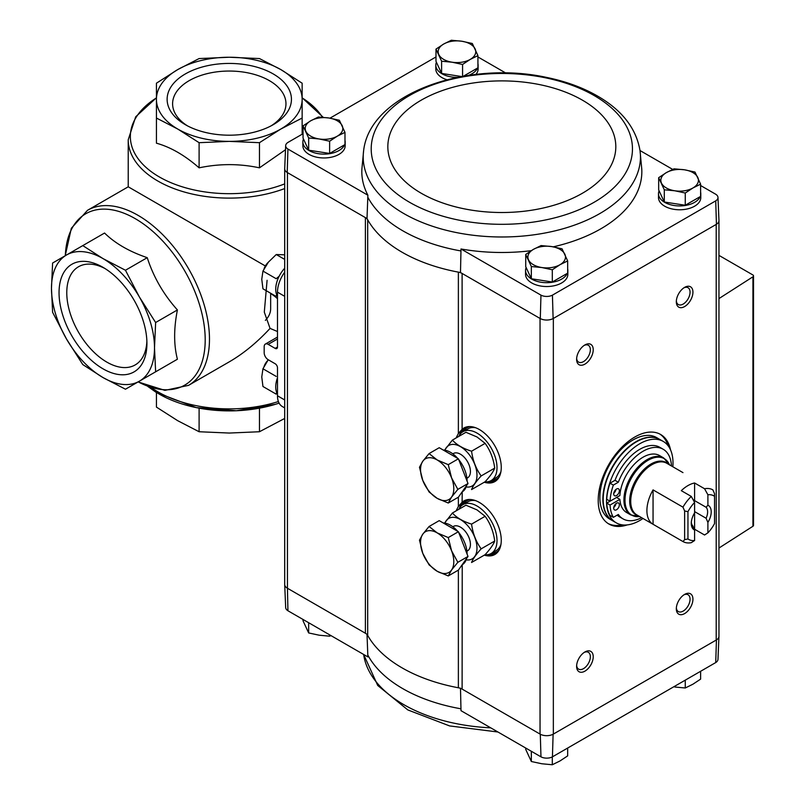 <?xml version="1.0" encoding="UTF-8"?>
<svg xmlns="http://www.w3.org/2000/svg" width="805" height="805" viewBox="0 0 805 805"><rect width="100%" height="100%" fill="white"/><g stroke="black" fill="none" stroke-linecap="round" stroke-linejoin="round"><path stroke-width="1.21" d="M284.698 272.171A23.506 13.564 120 0 0 277.483 292.165L277.483 347.046A3.29 1.902 -120 0 1 276.799 348.555A3.29 1.902 -120 0 1 275.149 348.384L268.176 344.359A5.645 3.26 -120 0 0 265.348 344.077A5.645 3.26 -120 0 0 264.181 346.663L264.181 352.801A5.645 3.26 -120 0 0 268.176 359.704L275.149 363.739A3.29 1.902 -120 0 1 277.483 367.764L277.483 395.788A23.506 13.564 120 0 0 282.344 406.545L284.698 407.904M267.089 280.281L264.302 312.129L270.057 328.39L277.483 331.529M265.368 320.38A41.367 23.878 0 0 0 270.651 308.697L270.651 293.241M270.057 328.39C257.057 342.447 243.472 353.606 229.284 361.837L188.541 385.364A101.058 58.342 -120 0 0 188.541 268.669A101.058 58.342 -120 0 0 87.483 210.326L71.333 228.288L65.215 255.749M265.348 265.972L128.226 186.8L87.483 210.326M302.147 99.307L302.147 83.197L280.804 69.572L259.462 58.564L229.284 57.246L199.107 58.564L177.764 69.572L156.432 83.197L156.432 118.043L177.764 129.052L199.107 142.686L229.284 141.378L259.462 142.686L280.804 129.052L302.147 118.043L302.147 99.307A72.853 42.061 180 0 1 280.804 129.052A72.853 42.061 180 0 1 229.284 141.378A72.853 42.061 180 0 1 177.764 129.052A72.853 42.061 180 0 1 156.432 99.307A72.853 42.061 180 0 1 177.764 69.572A72.853 42.061 180 0 1 229.284 57.246A72.853 42.061 180 0 1 280.804 69.572A72.853 42.061 180 0 1 302.147 99.307M302.147 118.043L302.147 134.234M285.503 149.73L259.462 167.832C239.498 163.566 219.383 163.566 199.107 167.832C184.868 155.355 170.64 147.144 156.432 143.189L156.432 118.043M259.462 142.686L259.462 167.832M199.107 142.686L199.107 167.832M273.227 73.939A62.146 35.873 180 0 1 273.227 124.684A62.146 35.873 180 0 1 185.341 124.684A62.146 35.873 180 0 1 185.341 73.939A62.146 35.873 180 0 1 273.227 73.939M284.698 418.439L259.462 431.742L229.284 433.05L199.107 431.742L177.764 420.733L156.432 407.099L156.432 392.538M199.107 408.155L199.107 431.742M259.462 408.155L259.462 431.742M82.784 245.606L52.607 263.024L51.47 288.321L52.607 312.31L66.553 339.096L82.784 364.574L102.99 377.555L125.459 389.218L155.637 371.799L154.5 347.81L155.637 322.513L139.416 297.035L125.459 270.249L102.99 258.586A72.853 42.061 -120 0 0 66.553 254.974A72.853 42.061 -120 0 0 51.47 288.321A72.853 42.061 -120 0 0 66.553 339.096A72.853 42.061 -120 0 0 102.99 377.555A72.853 42.061 -120 0 0 139.416 381.168A72.853 42.061 -120 0 0 154.5 347.81A72.853 42.061 -120 0 0 139.416 297.035A72.853 42.061 -120 0 0 102.99 258.586L82.784 245.606L104.559 233.037C115.115 243.382 129.333 251.593 147.234 257.67C153.524 277.091 163.586 294.519 177.412 309.945C173.729 328.51 173.729 344.943 177.412 359.221L147.234 376.649M59.047 292.698A62.146 35.873 60 0 1 102.99 267.33A62.146 35.873 60 0 1 146.923 343.433A62.146 35.873 60 0 1 102.99 368.811A62.146 35.873 60 0 1 59.047 292.698M155.637 371.799L177.412 359.221M125.459 270.249L147.234 257.67M155.637 322.513L177.412 309.945M187.364 125.791A56.682 32.723 180 0 1 172.602 103.775A56.682 32.723 180 0 1 207.599 73.537A56.682 32.723 180 0 1 269.363 80.631A56.682 32.723 180 0 1 285.966 103.775A56.682 32.723 180 0 1 271.204 125.791M277.483 298.695A56.682 32.723 0 0 0 270.651 293.543M146.882 341.129A56.682 32.723 60 0 1 135.19 364.927A56.682 32.723 60 0 1 91.508 349.742A56.682 32.723 60 0 1 66.775 292.698A56.682 32.723 60 0 1 78.508 266.757A56.682 32.723 60 0 1 104.962 268.518M477.929 63.555A21.151 12.216 180 0 1 478.11 65.155L478.11 68.989A21.151 12.216 180 0 1 475.896 74.432M446.956 79.755A21.151 12.216 180 0 1 435.807 68.989L435.807 65.155A21.151 12.216 180 0 1 436.411 62.247M344.983 140.312A21.151 12.216 180 0 1 345.164 141.911L345.164 145.745A21.151 12.216 180 0 1 324.013 157.961A21.151 12.216 180 0 1 302.861 145.745L302.861 141.911A21.151 12.216 180 0 1 303.465 139.003M363.629 150.676A138.631 80.037 0 0 0 403.798 213.546A138.631 80.037 0 0 0 559.857 229.636A138.631 80.037 0 0 0 640.025 150.676C636.393 129.273 623.14 111.603 600.278 97.677C584.883 88.339 566.931 81.577 546.434 77.381C466.679 59.952 369.968 93.793 363.629 150.676L361.878 169.161A140.02 80.842 180 0 0 367.895 195.223L287.928 149.056A8.422 4.86 180 0 1 285.674 145.625A8.422 4.86 180 0 1 287.928 142.435L303.042 133.71M505.711 72.993L477.929 56.954M435.988 56.954L329.97 118.164M718.956 636.041A9.408 5.434 180 0 1 718.956 636.363L717.98 659.375A8.422 4.86 180 0 1 715.726 662.565L552.431 756.841A8.422 4.86 180 0 1 540.97 756.841L540.286 734.22L462.11 689.09A9.398 5.424 180 0 0 458.367 687.772A141.016 81.416 180 0 1 367.684 635.417A9.398 5.424 180 0 0 365.39 633.243L365.39 217.612L367.01 218.547A141.016 81.416 0 0 0 367.684 219.775A9.398 5.424 180 0 0 365.39 217.612L287.214 172.481L287.928 149.056M552.431 295.143A8.422 4.86 180 0 1 540.97 295.143L540.286 318.579A9.408 5.434 0 0 0 553.115 318.579L552.431 295.143L715.726 200.868A8.422 4.86 180 0 0 717.98 197.436A8.422 4.86 180 0 0 715.726 194.246L700.612 185.522M672.688 169.402L640.005 150.535M367.01 218.547L367.805 197.165A140.11 80.892 0 0 0 460.963 250.949L460.993 248.976L540.97 295.143M460.963 250.949L460.49 272.513L540.286 318.579M367.895 195.223L367.805 197.165M540.97 756.841L460.993 710.674L460.963 708.803A140.11 80.892 180 0 1 367.805 655.018L367.895 656.92L287.928 610.754L287.445 588.254A9.398 5.424 180 0 1 284.698 584.42L284.698 168.959M460.49 688.154L460.963 708.803M367.805 655.018L367.01 634.189M365.39 633.243L287.445 588.254L287.445 172.612M700.612 192.123A21.151 12.216 180 0 1 700.793 193.723L700.793 197.557A21.151 12.216 180 0 1 679.641 209.773A21.151 12.216 180 0 1 658.49 197.557L658.49 193.723A21.151 12.216 180 0 1 659.094 190.815M567.666 268.88A21.151 12.216 180 0 1 567.847 270.48L567.847 274.314A21.151 12.216 180 0 1 546.696 286.53A21.151 12.216 180 0 1 525.544 274.314L525.544 270.48A21.151 12.216 180 0 1 526.148 267.572M640.025 150.676L641.776 169.161A140.02 80.842 180 0 1 553.256 246.843M531.209 250.687A140.02 80.842 180 0 1 460.993 248.976M285.674 145.625L284.698 168.637A9.408 5.434 0 0 0 287.214 172.481M717.98 197.436L718.956 220.449A9.408 5.434 180 0 1 716.44 224.293L553.115 318.579M456.063 437.99L458.367 433.503L462.11 429.327A30.932 17.861 60 0 1 467.142 426.801A30.932 17.861 60 0 1 494.854 445.859A30.932 17.861 60 0 1 497.51 479.398A30.932 17.861 60 0 1 484.288 482.235M456.063 510.913L458.367 506.425L462.11 502.25A30.932 17.861 60 0 1 467.142 499.714A30.932 17.861 60 0 1 494.854 518.782A30.932 17.861 60 0 1 497.51 552.321A30.932 17.861 60 0 1 484.288 555.148M715.726 200.868L716.44 224.293M627.246 524.91A51.701 29.855 -60 0 1 608.922 524.035A51.701 29.855 -60 0 1 600.993 482.598A51.701 29.855 -60 0 1 634.773 437.045A51.701 29.855 -60 0 1 660.623 434.479A51.701 29.855 -60 0 1 670.555 449.915M584.923 651.959A11.753 6.782 -60 0 1 593.225 656.759A11.753 6.782 -60 0 1 584.923 671.149A11.753 6.782 -60 0 1 576.611 666.349A11.753 6.782 -60 0 1 584.923 651.959L584.923 651.959M584.923 344.932A11.753 6.782 -60 0 1 593.225 349.732A11.753 6.782 -60 0 1 584.923 364.122A11.753 6.782 -60 0 1 576.611 359.322A11.753 6.782 -60 0 1 584.923 344.932L584.923 344.932M684.632 287.365A11.753 6.782 -60 0 1 692.934 292.165A11.753 6.782 -60 0 1 684.632 306.554A11.753 6.782 -60 0 1 676.321 301.754A11.753 6.782 -60 0 1 684.632 287.365L684.632 287.365M684.632 594.392A11.753 6.782 -60 0 1 692.934 599.192A11.753 6.782 -60 0 1 684.632 613.581A11.753 6.782 -60 0 1 676.321 608.781A11.753 6.782 -60 0 1 684.632 594.392L684.632 594.392M718.956 636.363A9.408 5.434 180 0 1 716.44 639.925L553.115 734.22A9.408 5.434 0 0 1 540.286 734.22M458.367 433.503L458.367 272.13A141.016 81.416 0 0 0 460.49 272.513M367.684 635.417L367.684 219.775A141.016 81.416 180 0 0 458.367 272.13A9.398 5.424 180 0 1 462.11 273.459L462.11 429.327M287.928 610.754A8.422 4.86 180 0 1 285.674 607.564L284.698 584.551A9.408 5.434 0 0 0 287.214 588.123M553.347 318.448L553.347 734.09A9.398 5.424 180 0 1 540.044 734.09L540.044 318.448M718.956 220.771L718.956 636.222A9.398 5.424 180 0 1 716.209 640.066L716.209 224.424M552.431 756.841L553.115 734.22M716.44 639.925L715.726 662.565M718.956 255.376L752.846 274.938A2.355 1.358 180 0 1 753.53 275.894A2.355 1.358 180 0 1 752.927 276.799L718.956 298.585M753.53 275.894L753.53 525.353A2.355 1.358 180 0 1 752.927 526.269L718.956 548.044M683.878 594.865A9.72 5.605 -60 0 1 688.044 594.744A9.72 5.605 -60 0 1 688.044 605.964A9.72 5.605 -60 0 1 678.333 611.569A9.72 5.605 -60 0 1 676.351 607.896M683.878 287.838A9.72 5.605 -60 0 1 688.044 287.717A9.72 5.605 -60 0 1 688.044 298.937A9.72 5.605 -60 0 1 678.333 304.542A9.72 5.605 -60 0 1 676.351 300.869M584.168 345.405A9.72 5.605 -60 0 1 588.334 345.285A9.72 5.605 -60 0 1 588.334 356.494A9.72 5.605 -60 0 1 578.624 362.109A9.72 5.605 -60 0 1 576.642 358.436M584.168 652.432A9.72 5.605 -60 0 1 588.334 652.312A9.72 5.605 -60 0 1 588.334 663.531A9.72 5.605 -60 0 1 578.624 669.136A9.72 5.605 -60 0 1 576.642 665.463M659.778 434.026A51.701 29.855 -60 0 1 668.029 445.638M622.285 524.87A51.701 29.855 -60 0 1 608.107 523.532M700.612 671.29L700.612 679.128L692.934 684.2L685.266 687.993L685.266 680.155M674.781 687.007L685.266 687.993M303.042 619.478L303.042 620.836L308.657 632.941L319.142 635.195L329.627 636.181L330.966 635.598M308.657 622.718L308.657 632.941M329.627 634.823L329.627 636.181M531.34 751.286L531.34 761.51L541.825 763.764L552.311 764.75L559.988 760.956L567.666 755.885L567.666 748.046M552.311 756.901L552.311 764.75M525.725 748.046L525.725 749.395L531.34 761.51M462.573 76.364L462.573 64.46L470.251 59.399L477.929 55.605L477.929 67.821L463.378 76.223M461.607 76.535L441.603 73.436L435.988 61.331L435.988 49.115L441.603 61.22L452.088 62.206L462.573 64.46M478.11 65.155A21.151 12.216 180 0 1 477.929 66.745M477.496 68.073A21.151 12.216 180 0 1 468.45 75.408M457.3 77.361A21.151 12.216 180 0 1 435.807 65.155M567.666 260.921L567.666 273.147L552.311 282.012L531.34 278.761L525.725 266.656L525.725 254.44L531.34 266.546L541.825 267.532L552.311 269.786L559.988 264.714L567.666 260.921L562.051 248.815L551.566 246.561L541.081 245.575L533.403 249.369L525.725 254.44M567.847 270.48A21.151 12.216 180 0 1 567.666 272.07M567.233 273.398A21.151 12.216 180 0 1 544.15 282.595A21.151 12.216 180 0 1 525.544 270.48M344.983 132.362L344.983 144.578L329.627 153.443L308.657 150.193L303.042 138.088L303.042 125.872L308.657 137.977L319.142 138.963L329.627 141.217L337.305 136.156L344.983 132.362L339.358 120.247L328.873 117.993L318.388 117.007L310.72 120.8L303.042 125.872M345.164 141.911A21.151 12.216 180 0 1 344.983 143.501M344.55 144.83A21.151 12.216 180 0 1 321.467 154.037A21.151 12.216 180 0 1 302.861 141.911M700.612 184.164L700.612 196.39L685.266 205.255L664.296 202.005L658.671 189.9L658.671 177.684L664.296 189.789L674.781 190.775L685.266 193.029L692.934 187.968L700.612 184.164L694.997 172.059L684.512 169.805L674.027 168.819L666.349 172.612L658.671 177.684M700.793 193.723A21.151 12.216 180 0 1 700.612 195.313M700.179 196.641A21.151 12.216 180 0 1 677.096 205.839A21.151 12.216 180 0 1 658.49 193.723M664.296 202.005L664.296 189.789M685.266 205.255L685.266 193.029M666.349 172.612A18.797 10.857 180 0 1 684.512 169.805A18.797 10.857 180 0 1 697.804 177.482A18.797 10.857 180 0 1 692.934 187.968A18.797 10.857 180 0 1 674.781 190.775A18.797 10.857 180 0 1 661.479 183.097A18.797 10.857 180 0 1 666.349 172.612M308.657 150.193L308.657 137.977M329.627 153.443L329.627 141.217M310.72 120.8A18.797 10.857 180 0 1 328.873 117.993A18.797 10.857 180 0 1 342.175 125.671A18.797 10.857 180 0 1 337.305 136.156A18.797 10.857 180 0 1 319.142 138.963A18.797 10.857 180 0 1 305.85 131.285A18.797 10.857 180 0 1 310.72 120.8M531.34 278.761L531.34 266.546M552.311 282.012L552.311 269.786M533.403 249.369A18.797 10.857 180 0 1 551.566 246.561A18.797 10.857 180 0 1 564.858 254.229A18.797 10.857 180 0 1 559.988 264.714A18.797 10.857 180 0 1 541.825 267.532A18.797 10.857 180 0 1 528.533 259.854A18.797 10.857 180 0 1 533.403 249.369M441.603 73.436L441.603 61.22M477.929 55.605L472.314 43.49L461.829 41.236L451.333 40.25L443.666 44.044L435.988 49.115M443.666 44.044A18.797 10.857 180 0 1 461.829 41.236A18.797 10.857 180 0 1 475.121 48.914A18.797 10.857 180 0 1 470.251 59.399A18.797 10.857 180 0 1 452.088 62.206A18.797 10.857 180 0 1 438.795 54.529A18.797 10.857 180 0 1 443.666 44.044M691.324 522.274A11.552 6.671 -60 0 0 692.803 525.917L694.604 530.052L694.604 540.517A25.146 14.52 -60 0 1 687.953 538.948L687.953 511.678L684.632 510.964L682.962 507.16A29.845 17.237 -60 0 1 691.274 496.423L694.604 502.431L694.604 529.247A29.845 17.237 120 0 1 694.343 529.499M694.604 500.63L694.604 482.99L704.566 488.746L707.897 494.753L707.897 505.218L706.096 507.271L694.604 500.63A11.552 6.671 120 0 0 693.729 499.955A11.552 6.671 120 0 0 693.065 499.643M694.604 529.247L704.566 535.003L707.897 532.84L707.897 522.375L706.096 518.249L694.604 511.608M694.604 540.517L691.274 542.681A29.845 17.237 -60 0 1 683.002 541.564A29.845 17.237 -60 0 1 682.962 541.544L653.056 524.276A29.845 17.237 120 0 1 646.908 510.632A29.845 17.237 120 0 1 653.056 489.883L653.056 524.276M691.274 496.423L681.302 490.668A29.845 17.237 120 0 1 694.604 482.99M682.962 507.16L653.056 489.883M704.566 488.746A29.845 17.237 -60 0 1 712.848 489.863A29.845 17.237 -60 0 1 712.878 489.883L714.538 493.696L714.538 523.592A25.146 14.52 -60 0 1 707.897 532.84M683.002 541.564L636.916 514.959A29.845 17.237 -60 0 1 630.728 501.294A29.845 17.237 -60 0 1 643.759 471.257A29.845 17.237 -60 0 1 666.761 463.257L682.962 472.616M682.962 541.544L684.632 539.652L687.953 538.948M707.897 494.753A25.146 14.52 -60 0 1 714.538 496.323M687.953 511.678A25.146 14.52 -60 0 1 694.604 502.431M707.897 505.218A14.098 8.141 -60 0 1 707.897 522.375M694.604 530.052A14.098 8.141 -60 0 1 691.274 523.391A14.098 8.141 -60 0 1 694.604 512.886M639.814 516.518L630.758 514.928L626.632 512.544A32.904 18.998 120 0 1 619.88 499.372L616.55 497.45L606.739 503.125A43.48 25.106 120 0 0 610.039 515.411L613.36 517.333L618.331 514.465A40.19 23.204 120 0 0 622.99 518.853A40.19 23.204 120 0 0 641.615 517.675M630.758 514.928A32.904 18.998 -60 0 1 623.935 499.865A32.904 18.998 -60 0 1 638.305 466.749A32.904 18.998 -60 0 1 663.652 457.934L659.537 455.56A32.904 18.998 120 0 0 634.954 463.579A32.904 18.998 120 0 0 619.88 495.528L610.059 501.203L606.739 499.281A43.48 25.106 120 0 1 610.039 483.171L615.01 480.303A40.19 23.204 -60 0 1 659.848 447.328L663.179 449.25A40.19 23.204 120 0 0 618.331 482.225L615.01 480.303M642.994 518.46A47.002 27.139 -60 0 1 616.258 522.837A47.002 27.139 -60 0 1 606.527 501.324A47.002 27.139 -60 0 1 627.045 454.02A47.002 27.139 -60 0 1 663.26 441.432A47.002 27.139 -60 0 1 672.839 466.769M622.99 518.853L619.669 516.941A40.19 23.204 -60 0 1 617.204 515.12M616.258 522.837L612.937 520.926A47.002 27.139 -60 0 1 603.197 499.402A47.002 27.139 -60 0 1 623.714 452.098A47.002 27.139 -60 0 1 659.939 439.51L663.26 441.432M599.876 497.49A47.002 27.139 -60 0 1 620.393 450.186A47.002 27.139 -60 0 1 656.618 437.588L659.607 439.319A47.002 27.139 -60 0 1 659.768 439.409L659.607 439.319A47.002 27.139 -60 0 0 623.382 451.907A47.002 27.139 -60 0 0 602.865 499.211A47.002 27.139 -60 0 0 612.605 520.734L609.606 519.004A47.002 27.139 -60 0 1 599.876 497.49M619.88 499.372L610.059 505.037L606.739 503.125M671.461 465.974A40.19 23.204 120 0 0 663.179 449.25M618.331 482.225L613.36 485.093L610.039 483.171M613.36 485.093A43.48 25.106 120 0 0 610.059 501.203M616.529 489.017A3.995 2.304 120 0 0 613.923 492.539A3.995 2.304 120 0 0 614.537 495.739A3.995 2.304 120 0 0 618.532 493.435A3.995 2.304 120 0 0 618.532 488.826A3.995 2.304 120 0 0 616.529 489.017M613.762 493.244A3.995 2.304 120 0 0 615.976 489.4M616.529 503.226A3.995 2.304 120 0 0 613.923 506.737A3.995 2.304 120 0 0 614.537 509.947A3.995 2.304 120 0 0 618.532 507.633A3.995 2.304 120 0 0 618.532 503.024A3.995 2.304 120 0 0 616.529 503.226M613.762 507.442A3.995 2.304 120 0 0 615.976 503.608M610.059 505.037A43.48 25.106 120 0 0 613.36 517.333M684.632 510.964L684.632 539.652M706.096 507.271A11.552 6.671 -60 0 1 706.096 518.249M484.972 554.756A28.205 16.281 -120 0 0 491.171 553.478A28.205 16.281 -120 0 0 495.488 530.877A28.205 16.281 -120 0 0 477.063 506.023A28.205 16.281 -120 0 0 462.966 504.624A28.205 16.281 -120 0 0 458.759 509.354M475.664 500.67A28.205 16.281 -120 0 0 467.947 501.746L462.966 504.624M491.171 553.478L496.152 550.6A28.205 16.281 -120 0 0 500.941 544.452M448.264 575.947L458.407 570.091L468.007 556.446L458.407 531.713L439.218 520.634L429.075 526.49L437.185 532.89L448.264 537.569L451.575 550.791L457.854 562.303L451.575 569.98L448.264 575.947L437.185 571.268L429.075 564.869L422.786 553.367L419.475 540.145L422.786 534.178L429.075 526.49M443.233 522.948A23.506 13.564 60 0 1 457.723 531.32M458.709 532.487A23.506 13.564 60 0 1 467.091 554.102M466.568 558.479A23.506 13.564 60 0 1 462.231 564.758L462.11 689.09M458.407 531.713L448.264 537.569M468.007 556.446L457.854 562.303M422.786 534.178A23.506 13.564 60 0 1 437.185 532.89A23.506 13.564 60 0 1 451.575 550.791A23.506 13.564 60 0 1 451.575 569.98A23.506 13.564 60 0 1 437.185 571.268A23.506 13.564 60 0 1 422.786 553.367A23.506 13.564 60 0 1 422.786 534.178M471.569 524.115C463.217 521.539 456.817 517.846 452.38 513.037L465.934 505.208L477.013 509.887L485.123 516.287C490.265 523.381 493.465 531.622 494.723 541.02C493.485 544.432 490.285 548.98 485.123 554.665L471.569 562.494C472.817 559.083 476.017 554.534 481.169 548.839C476.037 541.745 472.837 533.504 471.569 524.115L485.123 516.287M452.38 513.037L444.581 523.059M481.169 548.839L494.723 541.02M466.92 551.143A14.098 8.141 -120 0 0 470.422 544.401A14.098 8.141 -120 0 0 460.45 527.134A14.098 8.141 -120 0 0 452.863 526.792M466.135 559.857A23.385 13.504 -120 0 0 476.731 544.713A23.385 13.504 -120 0 0 460.45 519.557A23.385 13.504 -120 0 0 444.924 523.109M484.972 481.833A28.205 16.281 -120 0 0 491.171 480.555A28.205 16.281 -120 0 0 495.488 457.954A28.205 16.281 -120 0 0 477.063 433.11A28.205 16.281 -120 0 0 462.966 431.711A28.205 16.281 -120 0 0 458.759 436.431M475.664 427.757A28.205 16.281 -120 0 0 467.947 428.834L462.966 431.711M491.171 480.555L496.152 477.677A28.205 16.281 -120 0 0 500.941 471.539M448.264 503.034L458.407 497.168L468.007 483.523L458.407 458.79L439.218 447.711L429.075 453.577L437.185 459.967L448.264 464.656L451.575 477.878L457.854 489.38L451.575 497.067L448.264 503.034L437.185 498.345L429.075 491.956L422.786 480.444L419.475 467.222L422.786 461.255L429.075 453.577M443.233 450.035A23.506 13.564 60 0 1 457.723 458.397M458.709 459.564A23.506 13.564 60 0 1 467.091 481.179M466.568 485.566A23.506 13.564 60 0 1 462.231 491.835L462.11 502.25M458.407 458.79L448.264 464.656M468.007 483.523L457.854 489.38M422.786 461.255A23.506 13.564 60 0 1 437.185 459.967A23.506 13.564 60 0 1 451.575 477.878A23.506 13.564 60 0 1 451.575 497.067A23.506 13.564 60 0 1 437.185 498.345A23.506 13.564 60 0 1 422.786 480.444A23.506 13.564 60 0 1 422.786 461.255M471.569 451.192C463.217 448.616 456.817 444.924 452.38 440.114L465.934 432.285L477.013 436.974L485.123 443.364C490.265 450.458 493.465 458.699 494.723 468.097C493.485 471.509 490.285 476.057 485.123 481.742L471.569 489.571C472.817 486.16 476.017 481.611 481.169 475.926C476.037 468.832 472.837 460.591 471.569 451.192L485.123 443.364M452.38 440.114L444.581 450.136M481.169 475.926L494.723 468.097M466.92 478.22A14.098 8.141 -120 0 0 470.422 471.489A14.098 8.141 -120 0 0 460.45 454.211A14.098 8.141 -120 0 0 452.863 453.869M466.135 486.945A23.385 13.504 -120 0 0 476.731 471.79A23.385 13.504 -120 0 0 460.45 446.634A23.385 13.504 -120 0 0 444.924 450.196M277.483 377.797A21.151 12.216 120 0 0 277.483 394.027M268.226 360.056A9.449 5.454 120 0 0 264.05 366.547M276.658 392.387L276.196 394.148L262.953 386.501L261.766 376.951L262.953 368.771L267.592 360.882M262.953 368.771L276.196 376.418M284.698 268.226A21.151 12.216 120 0 0 277.483 296.331M268.226 262.36A9.449 5.454 120 0 0 264.05 268.85M279.154 276.236L276.196 278.721L262.953 271.074L268.417 262.118L276.246 254.531L284.698 254.823M276.658 294.69L276.196 296.451L262.953 288.804L261.766 279.255L262.953 271.074M276.246 254.531L284.698 259.411M278.389 401.534A101.058 58.342 180 0 1 151.27 387.628M284.698 188.551A101.058 58.342 180 0 1 181.256 191.097A101.058 58.342 180 0 1 128.226 139.758L128.226 186.8M302.147 97.908A98.945 57.125 180 0 1 322.403 117.248M284.698 183.882A98.945 57.125 180 0 1 154.319 173.83A98.945 57.125 180 0 1 156.432 97.908M147.738 386.39L156.22 392.407L196.209 407.592L236.388 410.731L275.421 404.301L279.104 403.124A98.945 57.125 180 0 1 148.372 386.621M138.198 381.872A98.945 57.125 -120 0 0 203.554 321.457A98.945 57.125 -120 0 0 108.464 209.35A98.945 57.125 -120 0 0 65.336 255.678M277.483 292.165L284.698 296.331M277.483 395.788L284.698 399.954M268.176 344.359L277.483 338.986M275.149 348.384L277.483 347.046M458.367 687.772L458.367 570.121M458.367 506.425L458.367 497.198M752.927 526.269L752.927 276.799M459.504 435.072A30.62 17.68 60 0 1 467.614 426.71M497.822 479.025A30.62 17.68 60 0 1 486.522 481.863M497.037 479.76A30.55 17.64 60 0 1 495.84 480.575A30.55 17.64 60 0 1 487.619 481.762M460.148 434.177A30.55 17.64 60 0 1 465.29 427.656A30.55 17.64 60 0 1 466.588 427.022M496.232 480.333A30.55 17.64 60 0 1 489.209 481.41M461.245 432.979A30.55 17.64 60 0 1 465.693 427.435M499.08 477.154A29.614 17.096 60 0 1 491.634 480.283M463.439 431.44A29.614 17.096 60 0 1 469.868 426.559M459.504 507.995A30.62 17.68 60 0 1 467.614 499.633M497.822 551.948A30.62 17.68 60 0 1 486.522 554.786M497.037 552.683A30.55 17.64 60 0 1 495.84 553.488A30.55 17.64 60 0 1 487.619 554.685M460.148 507.1A30.55 17.64 60 0 1 465.29 500.569A30.55 17.64 60 0 1 466.588 499.935M496.232 553.256A30.55 17.64 60 0 1 489.209 554.323M461.245 505.892A30.55 17.64 60 0 1 465.693 500.358M499.08 550.077A29.614 17.096 60 0 1 491.634 553.206M463.439 504.353A29.614 17.096 60 0 1 469.868 499.472M490.708 727.831A138.631 80.037 180 0 1 369.223 671.39A138.631 80.037 180 0 1 363.649 654.465L377.726 685.468L407.833 709.93L449.593 725.919L497.943 732.007M409.453 202.226A130.641 75.428 0 0 0 628.011 168.416A130.641 75.428 0 0 0 468.017 76.042A130.641 75.428 0 0 0 409.453 202.226M421.226 193.24A113.988 65.809 0 0 0 611.931 163.737A113.988 65.809 0 0 0 472.324 83.136A113.988 65.809 0 0 0 421.226 193.24M638.254 515.733A30.157 17.418 -60 0 1 629.681 500.941A30.157 17.418 -60 0 1 644.292 469.134A30.157 17.418 -60 0 1 668.1 464.032M639.653 516.538A32.592 18.817 -60 0 1 624.992 500.217A32.592 18.817 -60 0 1 643.769 463.227A32.592 18.817 -60 0 1 669.498 464.837M156.432 97.767L135.703 116.785L128.226 139.758M323.218 117.309L302.147 97.767M188.541 385.364L164.914 390.375L138.078 381.932M265.348 344.077L277.483 337.074M495.84 480.575L498.154 478.673M465.29 427.656L468.087 426.6M495.84 553.488L498.154 551.586M465.29 500.569L468.087 499.523M669.559 464.988L663.652 457.934M466.93 551.184L467.494 550.862M452.823 526.762L453.396 526.43M466.93 478.271L467.494 477.939M452.823 453.849L453.396 453.517"/></g></svg>
